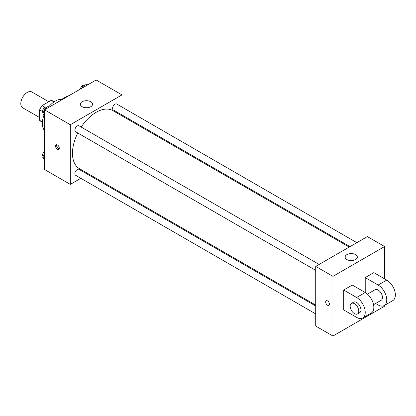 <?xml version="1.0" encoding="UTF-8"?>
<svg xmlns="http://www.w3.org/2000/svg" width="416" height="416" viewBox="0 0 416 416"><rect width="100%" height="100%" fill="white"/><g stroke="black" fill="none" stroke-linecap="round" stroke-linejoin="round"><path stroke-width="0.62" d="M48.771 101.748L31.824 91.962A9.131 5.273 120 0 0 24.788 94.411A9.131 5.273 120 0 0 20.8 103.6A9.131 5.273 120 0 0 22.693 107.78L39.634 117.567M45.042 107.292L42.099 105.596L51.163 100.365A11.788 6.807 120 0 1 52.525 100.849L54.158 101.795M42.396 121.924L39.634 120.328A11.788 6.807 120 0 0 40.737 121.269L42.375 122.21M39.634 120.328L39.634 109.866A11.788 6.807 120 0 1 42.099 105.596M42.578 111.566L39.634 109.866M53.924 101.956L51.163 100.365M44.106 130.016A18.268 10.546 -60 0 1 43.904 115.44M49.577 105.898A18.268 10.546 -60 0 1 61.786 99.393M44.481 138.19A28.922 16.697 -60 0 1 44.481 127.426M59.732 101.01A28.922 16.697 -60 0 1 69.051 95.628M80.839 178.308L70.309 184.387L44.481 169.473L44.481 109.814L96.143 79.986L121.976 94.9L121.976 107.058M88.488 173.893L87.682 174.356M77.776 132.99A33.488 19.334 120 0 0 72.462 153.317A33.488 19.334 120 0 0 79.399 168.646L315.718 305.084M349.206 247.078L112.887 110.64A33.488 19.334 120 0 0 81.198 127.062M121.976 114.962L121.976 115.892M70.309 184.387L70.309 124.727L121.976 94.9M356.855 242.663L116.714 104.021A3.422 1.976 120 0 0 114.078 104.936A3.422 1.976 120 0 0 112.58 108.378A3.422 1.976 120 0 0 113.292 109.944L350.007 246.615M315.718 306.01L78.998 169.343A3.422 1.976 120 0 0 76.362 170.258A3.422 1.976 120 0 0 74.864 173.701A3.422 1.976 120 0 0 75.577 175.271L315.718 313.914M315.718 270.364L75.577 131.721A3.422 1.976 -60 0 1 75.577 127.769A3.422 1.976 -60 0 1 78.998 125.793L319.14 264.436M70.309 124.727L44.481 109.814M82.15 106.709A6.089 3.515 180 0 1 80.366 104.224A6.089 3.515 180 0 1 86.455 100.708A6.089 3.515 180 0 1 92.544 104.224A6.089 3.515 180 0 1 88.785 107.468A6.089 3.515 180 0 1 82.15 106.709M59.28 148.19A2.662 1.539 60 0 1 58.729 149.406A2.662 1.539 60 0 1 56.061 147.872A2.662 1.539 60 0 1 56.061 144.794A2.662 1.539 60 0 1 58.115 145.506A2.662 1.539 60 0 1 59.28 148.19M59.155 148.897A2.662 1.539 60 0 1 57.148 147.243A2.662 1.539 60 0 1 56.722 144.68M384.602 305.334L384.602 306.186L332.94 336.014L315.718 326.071L315.718 266.412L367.38 236.584L384.602 246.527L384.602 278.84M44.481 116.262L42.801 113.87L44.975 108.264L49.322 105.752L50.419 106.387M44.481 114.837L42.801 113.87M46.072 108.898L44.975 108.264M46.805 107.208L46.706 107.151A3.422 1.976 120 0 0 44.07 108.066A3.422 1.976 120 0 0 42.578 111.509A3.422 1.976 120 0 0 43.144 112.98M82.056 88.119L82.69 86.486L87.038 83.975L88.135 84.609M83.788 87.121L82.69 86.486M84.521 85.431L84.422 85.374A3.422 1.976 120 0 0 82.03 86.05A3.422 1.976 120 0 0 80.345 89.107M44.481 159.806L42.801 157.42L44.481 153.088M44.481 158.387L42.801 157.42M44.481 151.232A3.422 1.976 120 0 0 42.578 155.059A3.422 1.976 120 0 0 43.144 156.53M326.222 300.768A2.662 1.539 60 0 1 328.89 302.307A2.662 1.539 60 0 1 328.89 305.386A2.662 1.539 60 0 1 327.558 305.25A2.662 1.539 60 0 1 325.816 302.905A2.662 1.539 60 0 1 326.222 300.768A2.662 1.539 -120 0 0 325.816 302.905A2.662 1.539 -120 0 0 327.558 305.25A2.662 1.539 -120 0 0 328.89 305.38M332.94 336.014L332.94 276.354L315.718 266.412L367.38 236.584M315.718 326.071L315.718 266.412M355.54 254.608A6.089 3.515 180 0 1 357.323 257.093A6.089 3.515 180 0 1 351.234 260.608A6.089 3.515 180 0 1 345.145 257.093A6.089 3.515 180 0 1 348.904 253.843A6.089 3.515 180 0 1 355.54 254.608M332.94 276.354L384.602 246.527M343.699 309.915L343.699 290.025L356.616 297.482A12.178 7.03 60 0 1 364.572 308.214A12.178 7.03 60 0 1 362.705 317.975A12.178 7.03 60 0 1 356.616 317.372L343.699 309.915M362.705 317.975L371.316 313.004A12.178 7.03 -120 0 0 373.183 303.243A12.178 7.03 -120 0 0 365.227 292.51L352.31 285.054L343.699 290.025M356.616 297.482L365.227 292.51L365.227 277.597L373.838 272.626L386.755 280.082A12.178 7.03 60 0 1 394.711 290.815A12.178 7.03 60 0 1 392.844 300.576L384.233 305.547A12.178 7.03 60 0 1 378.144 304.944L375.622 303.488M367.458 294.138L375.102 289.723A6.089 3.515 60 0 1 379.792 291.356A6.089 3.515 60 0 1 382.45 297.482A6.089 3.515 60 0 1 381.186 300.274L373.547 304.684M386.755 280.082L378.144 285.054L365.227 277.597M378.144 285.054A12.178 7.03 60 0 1 386.1 295.786A12.178 7.03 60 0 1 384.233 305.547M351.421 303.399L353.574 302.156A6.089 3.515 60 0 1 358.264 303.784A6.089 3.515 60 0 1 360.922 309.915A6.089 3.515 60 0 1 359.663 312.702L357.51 313.945A6.089 3.515 60 0 1 351.421 310.43A6.089 3.515 60 0 1 351.421 303.399A6.089 3.515 60 0 1 356.112 305.027A6.089 3.515 60 0 1 358.769 311.158A6.089 3.515 60 0 1 357.51 313.945"/></g></svg>
